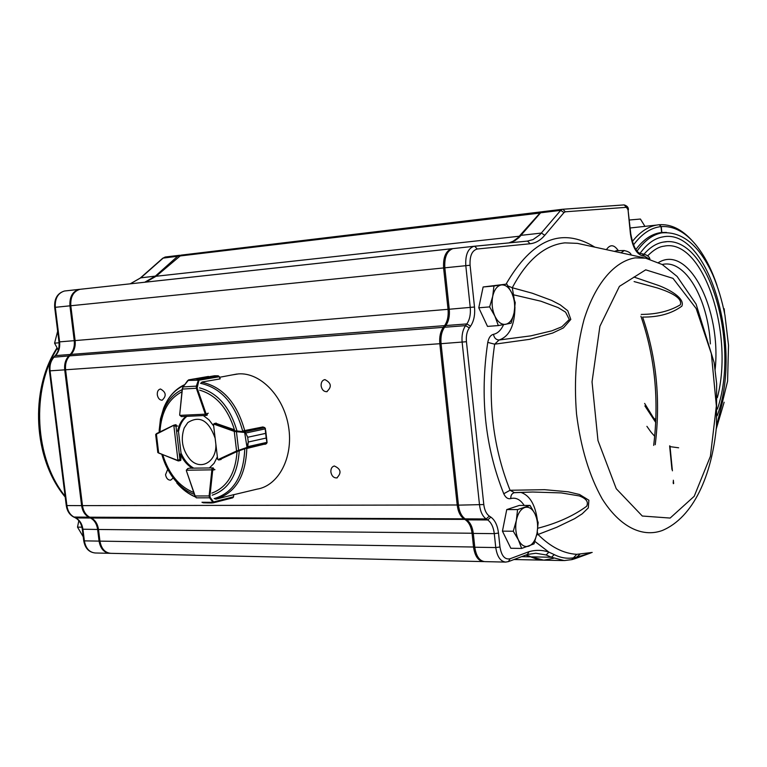 <?xml version="1.0" encoding="UTF-8"?>
<svg xmlns="http://www.w3.org/2000/svg" width="767" height="767" viewBox="0 0 767 767"><rect width="100%" height="100%" fill="white"/><g stroke="black" fill="none" stroke-linecap="round" stroke-linejoin="round"><path stroke-width="1.15" d="M692.467 241.03C682.036 229.381 670.952 223.945 659.227 224.721L661.039 226.61L661.614 232.506L659.658 232.785C651.001 234.357 643.053 239.946 635.843 249.553M661.039 226.61C650.972 227.646 641.778 233.772 633.446 244.989M659.026 224.741L656.562 225.086C647.799 226.716 639.697 232.219 632.267 241.576M724.614 313.463L724.173 308.756L723.607 308.574M629.4 219.995L640.416 219.046L644.903 226.294M724.173 308.756L723.664 308.852M717.049 285.535C711.383 268.699 704.183 254.98 695.439 244.385C684.787 231.72 673.388 225.795 661.24 226.591L659.227 224.721M716.225 429.002L724.134 402.224M661.24 226.591L661.816 232.487L666.446 232.43M661.336 232.535L661.816 232.487M639.975 253.455C646.907 243.906 654.424 238.412 662.535 236.955C708.766 226.677 743.089 347.24 717.174 415.762M644.213 253.963C650.138 247.242 656.504 243.283 663.321 242.084L666.408 241.749M647.549 255.948C653.426 249.984 658.891 246.734 663.934 246.188C702.86 237.703 734.383 333.07 717.356 397.642M186.4 470.037L187.886 468.56L186.41 470.229L211.874 469.845L212.095 468.177L212.708 470.161L214.952 469.634M210.896 502.941L213.025 502.807L213.552 501.963L213.303 502.826M232.583 497.86L213.36 502.816L232.554 497.869L233.436 496.958L233.695 494.667L215.958 499.192L215.019 498.866M195.163 496.048L196.333 497.841L209.592 497.812L209.123 495.942L209.947 496L210.254 497.505L213.552 501.963L233.446 496.843L233.839 494.581M202.306 502.433L207.541 502.941M211.069 502.989L203.255 502.807M203.428 502.826L201.961 502.26L213.629 502.337M196.17 497.697L195 496.067L186.323 470.564L195.144 495.981L209.123 495.942L211.874 469.845L212.699 469.74M212.9 502.27L209.592 497.812L210.254 497.505M213.705 424.151L216.294 423.173M247.099 448.398L266.456 443.662L266.935 442.444L266.197 438.062L267.05 442.032M248.268 442.022L266.197 438.043L248.268 442.022L247.722 446.749L246.619 448.12L248.268 442.003L247.703 437.295L245.219 431.984L247.703 437.267L265.65 433.374L265.334 428.801L264.653 427.622L262.813 426.97L243.628 430.776M247.099 447.851L244.644 432.435L245.219 431.984M267.079 442.358L266.935 442.866M265.152 428.159L265.65 433.393L247.703 437.267M267.089 442.348L266.456 443.662L246.619 448.12L237.185 451.466L236.581 450.996L238.642 450.315L236.437 431.706L234.251 431.39L234.721 430.738L244.692 431.821L264.711 427.593L262.966 426.979M217.646 459.165L213.494 424.41M247.453 446.73L267.079 442.319M238.815 450.814L238.642 450.315L246.447 447.621M264.759 427.622L265.497 428.801L245.833 433.029M244.644 432.435L236.437 431.706L236.476 431.092M201.261 382.762L202.076 382.004L220.071 378.908L219.276 376.616L218.192 375.811L214.463 375.782L196.189 378.879L199.094 379.732L197.129 387.987L206.016 413.653L205.872 415.446L205.278 414.18L179.842 415.369L181.558 416.577L205.757 415.455M188.624 379.876L208.461 376.444M199.094 379.732L196.17 378.879L214.923 375.753M197.129 387.987L196.342 388.255L196.342 386.127L183.102 386.923L182.383 389.08L182.604 387.949M198.375 379.262L218.365 375.849M220.187 378.754L219.324 376.731L199.123 380.183L187.81 380.442M197.061 386.29L196.342 386.127L198.404 380.02M187.599 380.7L182.997 387.086M173.764 425.196L156.535 433.585L173.908 425.129L176.007 426.318L173.85 425.704L177.963 460.459L179.919 459.356L178.538 460.929M155.663 434.553L156.497 433.614L155.663 434.563L157.829 452.578L177.848 460.766M156.535 433.585L155.672 434.525L157.829 452.607M180.207 460.526L180.964 459.097L180.36 454.016C183.332 460.583 187.407 465.348 192.584 468.301M232.42 374.881L238.499 373.893C260.512 372.244 283.905 396.558 288.593 426.903C293.56 457.228 278.651 485.789 256.983 489.154L234.06 494.629M214.329 469.749L213.101 467.908L209.343 467.985L214.06 463.335L217.368 456.787M175.422 424.803L177.004 426.059M186.084 416.376C181.789 419.664 178.96 424.582 177.618 431.15M199.621 390.144C216.035 394.871 227.636 408.073 234.443 429.76L215.517 423.202M206.745 415.283L207.656 413.365M213.677 425.992L208.979 419.846L203.36 415.57M180.36 454.016L181.386 453.796C184.358 460.353 188.433 465.109 193.61 468.062L193.37 468.119M186.899 416.337C182.719 419.635 179.967 424.506 178.653 430.939L178.251 431.016M110.256 553.314L109.94 553.314C104.053 552.729 100.439 548.664 99.068 541.109L97.63 529.47C96.815 524.005 94.437 520.189 90.496 518.022L88.809 517.179C84.849 515.002 82.453 511.158 81.609 505.626L64.716 369.847C64.169 364.191 65.521 359.55 68.79 355.936L70.209 354.469C73.459 350.874 74.802 346.272 74.246 340.663L69.941 305.832C69.471 296.925 72.52 291.45 79.087 289.408L82.855 288.996M144.733 282.246L155.365 276.12L177.666 256.255L181.098 255.143M504.878 518.895L503.977 523.391M538.175 522.519L535.03 514.005L530.045 505.434L517.572 509.585L516.354 520.4L513.286 531.243L518.406 539.882L521.656 548.434L534.062 543.87L537.034 533.18L538.175 522.519M521.656 548.434L510.832 548.261L502.433 531.148L506.747 509.585L519.288 505.443L530.045 505.434M502.433 531.148L513.286 531.243M506.747 509.585L517.572 509.585M535.03 514.005C532.279 508.579 528.846 506.412 524.753 507.495C520.697 509.106 517.898 513.401 516.354 520.4C515.088 527.581 515.779 534.072 518.406 539.882C521.253 545.318 524.724 547.408 528.808 546.152C532.825 544.397 535.567 540.073 537.034 533.18C538.242 526.133 537.581 519.748 535.03 514.005M498.329 325.582L511.1 323.214L514.082 312.811L515.242 302.601L511.934 293.282L506.786 284.068L493.948 285.995L492.711 296.34L489.634 306.896L494.916 316.196L498.329 325.582L487.505 326.397L478.771 307.797L489.634 306.896M478.771 307.797L483.124 286.983L493.948 285.995M483.124 286.983L506.786 284.068M505.664 324.326C509.796 323.281 512.605 319.446 514.082 312.811C515.299 305.985 514.58 299.475 511.934 293.282C509.067 287.357 505.53 284.576 501.321 284.94C497.141 285.823 494.274 289.619 492.711 296.34C491.446 303.301 492.184 309.916 494.916 316.196C497.879 322.14 501.455 324.844 505.664 324.326M81.935 527.169L77.515 527.13L78.838 520.678M83.248 536.775L77.515 527.13M59.078 342.782L54.572 343.156L57.659 331.239M58.282 350.107L54.572 343.156M215.144 438.235C208.758 420.345 199.641 415.129 187.8 422.598L184.214 427.919C180.456 439.261 182.268 449.606 189.65 458.944C200.206 471.293 216.812 462.223 215.853 444.198M167.724 469.308L165.538 474.687C166.276 478.33 167.973 480.161 170.619 480.161L173.026 478.157M157.302 394.823C157.992 398.313 159.603 400.115 162.144 400.211C166.679 395.925 166.132 392.186 160.485 388.994C158.184 389.55 157.12 391.496 157.302 394.823M330.874 472.041C331.699 476.039 333.683 477.994 336.799 477.918C341.785 472.894 340.941 468.925 334.297 465.991C331.852 466.7 330.711 468.723 330.874 472.041M321.124 385.906C321.872 389.703 323.722 391.63 326.694 391.697C332.015 386.99 331.411 382.954 324.901 379.598C322.236 380.231 320.97 382.33 321.124 385.906M553.573 558.299L543.784 560.15L537.188 559.277L525.855 555.068M484.054 561.578L483.546 561.597C478.234 560.945 474.907 556.142 473.555 547.207L472.079 533.41C471.264 526.939 469.049 522.413 465.464 519.853L463.92 518.856C460.296 516.277 458.062 511.714 457.218 505.146L439.827 343.769C439.232 337.049 440.402 331.565 443.316 327.346L444.582 325.639C447.477 321.44 448.628 316.014 448.043 309.35L443.594 267.942C443.048 257.367 445.732 250.972 451.658 248.757L455.061 248.383M452.214 248.661L79.96 289.312C73.392 291.364 70.334 296.839 70.804 305.745L75.118 340.586C75.674 346.195 74.322 350.807 71.082 354.402L69.663 355.869C66.393 359.483 65.032 364.124 65.588 369.78L82.481 505.626C83.315 511.158 85.722 515.012 89.681 517.188L91.369 518.032C95.309 520.199 97.687 524.014 98.502 529.479L99.94 541.128C101.311 548.683 104.926 552.748 110.803 553.333L483.344 561.588M508.924 242.899L513.094 241.231L517.744 237.904L540.169 212.833L542.135 211.759M541.914 211.788L181.156 255.123L156.123 276.254L145.788 282.131M514.206 299.13L512.279 287.75L532.26 293.215L551.607 300.386L560.236 304.863L567.733 310.721L570.801 319.417L563.409 327.902L552.671 333.041L529.613 339.33L494.667 344.182L499.106 340.002L530.869 335.85L551.885 330.817L561.895 326.752L569.296 319.475L565.567 312.14L558.127 307.605L540.908 301.21L512.5 294.566M537.772 528.252C557.082 523.276 573.38 515.951 586.65 506.268C588.749 501.954 586.276 498.502 579.229 495.913L561.233 492.913L532.662 492.021L514.523 492.682L510.055 490.266L544.647 489.682L568.117 491.8L579.555 494.504L588.893 500.228L588.308 507.898L582.211 513.813L574.588 518.693L556.784 527.255L538.031 534.484L537.284 531.799M592.191 552.432L576.774 554.33L573.428 557.849L576.429 557.273L575.106 558.654L571.971 559.594M655.229 444.716C660.703 400.01 656.504 357.46 642.612 317.068C658.632 317.26 671.729 313.617 681.882 306.119C685.209 297.98 668.565 289.245 658.776 285.554L633.945 277.05M514.945 306.963C514.734 325.409 509.451 336.425 499.106 340.002C496.057 339.848 494.178 337.959 493.478 334.335C490.621 335.035 488.713 337.72 487.764 342.398L494.667 344.182C486.968 396.376 492.098 445.071 510.055 490.266L503.756 493.747C505.606 497.658 507.946 499.269 510.784 498.56C515.884 497.256 520.362 499.547 524.206 505.443M505.472 562.086L484.763 561.626C479.461 560.974 476.134 556.171 474.783 547.226L473.297 533.42C472.482 526.948 470.276 522.423 466.681 519.863L465.147 518.856C461.523 516.287 459.289 511.714 458.445 505.146L441.054 343.683C440.459 336.953 441.629 331.478 444.544 327.25L445.809 325.544C448.705 321.344 449.855 315.908 449.261 309.245L444.822 267.817C444.266 257.242 446.95 250.838 452.875 248.623L474.322 246.245M509.854 242.813L515.002 240.617L518.952 237.607L540.63 212.785L542.288 211.721L562.432 209.286M563.314 560.562L543.784 560.15L530.937 556.842L526.421 554.857M571.377 559.67L564.205 560.581L551.415 557.245L546.162 554.972L548.913 552.144L554.292 554.637C560.533 557.801 566.909 558.865 573.428 557.849L571.741 559.651M532.653 492.021L515.156 492.587M634.098 281.575L657.386 287.97C665.967 290.751 683.129 296.877 680.329 304.806C669.706 311.153 656.667 314.355 641.222 314.412M575.336 558.558L576.726 557.197L591.069 552.854M579.804 554.426L576.429 557.273M536.651 535.011L538.031 534.484C550.505 546.929 563.419 553.544 576.774 554.33M514.235 492.702C511.81 493.517 510.659 495.472 510.784 498.56M647.875 258.652L577.436 243.369L564.848 242.861C544.455 245.133 526.939 260.099 512.279 287.75L507.984 285.957M527.332 554.503L529.057 551.655L510.017 558.779C504.811 559.795 501.465 555.864 499.969 546.986L498.492 533.075C497.543 525.453 494.993 520.131 490.851 517.102L489.327 516.095C486.336 513.919 484.495 510.074 483.795 504.552L466.441 341.727C465.943 336.071 466.902 331.469 469.299 327.912L470.545 326.196C473.872 321.248 475.195 314.853 474.505 307.021L470.075 265.238C469.634 255.871 472.041 250.454 477.275 249.007L530.083 243.753C535.596 243.149 540.495 240.32 544.791 235.277L564.004 212.545L565.327 211.797L626.457 207.32L628.048 209.88L630.416 233.782C632.593 248.172 637.3 255.641 644.52 256.178L649.131 258.968M662.209 264.5C685.075 258.872 707.999 298.679 710.376 343.923M658.182 262.745C688.584 243.523 721.526 309.513 715.151 369.445M655.747 422.483L644.884 405.906M637.051 251.145C644.501 240.617 652.784 234.52 661.883 232.852C682.256 231.27 699.188 245.191 712.696 274.634C717.95 286.916 722.035 300.434 724.94 315.17L728.516 345.284L727.586 381.189L716.464 426.375M654.778 419.309L655.919 418.36M213.207 467.918L189.526 468.186M211.874 470.094L212.708 470.161L209.947 496M186.486 470.555L187.733 468.579L189.42 468.196M237.185 451.466L218.911 459.96L218.125 459.548L236.581 450.996L234.251 431.39L213.888 424.132L214.233 423.47M218.307 459.5L221.155 459.443M214.079 424.161L214.549 423.518L234.721 430.738M266.197 438.062L265.65 433.374M205.94 415.426L207.205 415.187L205.92 415.446M206.112 414.075L208.279 413.212M205.22 413.921L196.342 388.255L182.383 389.08L179.67 415.005L182.364 389.07M196.189 378.879L192.824 379.09M218.24 375.811L219.362 376.846M180.964 459.126L179.919 459.356L176.007 426.318L177.656 425.992M174.272 425.062L176.046 424.707M178.27 431.016L178.049 429.261M178.241 460.909L157.829 452.578M174.195 425.052L156.41 434.16L158.664 453.057L177.781 460.421M175.988 424.697L173.678 425.752M199.468 387.853C217.243 392.551 229.678 406.692 236.773 430.258M239.208 451.006C237.655 474.763 228.652 489.49 212.191 495.185M194.425 494.389C187.512 491.925 181.252 487.448 175.633 480.957C169.392 473.603 164.819 464.85 161.914 454.678C164.819 464.802 169.382 473.565 175.633 480.957L166.918 467.678M159.162 430.431L160.495 418.82L163.649 408.149L160.313 421.121L159.105 432.339L160.293 421.093L163.313 410.786C167.503 400.556 173.783 393.519 182.153 389.665M184.636 384.65C175.154 389.099 168.155 396.932 163.649 408.149C168.174 397.114 174.972 389.55 184.042 385.456M195.307 496.748C188.509 493.986 182.335 489.404 176.784 482.98C182.297 489.413 188.519 494.082 195.451 496.987M244.778 448.753C243.59 476.307 233.389 492.922 214.175 498.598M200.523 383.318C221.059 387.843 235.133 403.806 242.736 431.227M201.846 382.225C222.727 386.75 237.022 402.934 244.75 430.786M246.821 448.465C245.622 476.489 235.248 493.363 215.69 499.077M237.032 451.878C235.344 473.747 226.946 487.496 211.836 493.133M193.802 492.539C179.219 486.614 168.903 474.121 162.844 455.032M159.939 431.926C161.214 412.109 168.548 398.735 181.942 391.793M57.266 348.381C30.901 389.77 34.544 458.57 65.109 496.22M79.71 289.312L64.486 291.009C57.899 293.042 54.84 298.478 55.301 307.318L59.605 341.89C60.162 347.451 58.81 352.024 55.55 355.6L70.209 354.469M69.941 305.832L54.687 307.375L58.982 341.919L74.246 340.663M179.699 255.267L165.202 257.022L163.304 257.98L140.936 277.731L130.275 283.828M177.666 256.255L162.844 258.143L140.466 277.884L155.365 276.12M58.982 341.909L58.982 341.919C59.519 347.652 58.206 352.274 55.042 355.773L54.131 357.058C50.862 360.643 49.5 365.255 50.047 370.864L66.902 505.645C67.736 511.129 70.142 514.954 74.111 517.111L75.799 517.955C79.749 520.103 82.127 523.89 82.941 529.316L84.38 540.869L99.068 541.109M97.63 529.47L82.299 529.211L83.737 540.764L84.38 540.869C85.741 548.367 89.365 552.403 95.261 552.988L109.71 553.304M88.809 517.179L73.699 517.035L75.799 517.955L90.496 518.022M64.716 369.847L49.433 370.883L66.278 505.558L81.609 505.626M54.85 355.965L53.623 357.221L68.79 355.936M179.555 255.296L165.202 257.022L162.633 258.326M130.189 283.838L140.256 278.076M54.687 307.375L54.687 307.375C54.169 298.622 57.439 293.167 64.486 291.009L79.087 289.408M49.424 370.864L49.433 370.883C48.867 365.408 50.267 360.854 53.623 357.221L53.431 357.412M73.584 516.977L73.699 517.035C69.557 514.791 67.074 510.966 66.278 505.558L66.269 505.501M82.299 529.153L82.299 529.211C81.436 523.669 79.126 519.892 75.396 517.869L75.281 517.811M95.261 552.988C88.905 552.317 85.06 548.242 83.737 540.764L83.728 540.697M70.804 305.745L465.799 265.689L470.248 307.49C470.842 314.211 469.701 319.686 466.835 323.923L445.809 325.544M75.118 340.586L449.261 309.216M71.082 354.402L444.582 325.639L445.378 326.128M69.663 355.869L443.316 327.346L444.131 327.845M65.588 369.78L441.044 343.635M89.681 517.188L463.92 518.856L464.457 518.367M82.481 505.626L458.426 504.983M91.369 518.032L465.962 519.393M98.502 529.479L473.277 533.247M99.94 541.128L474.763 547.034M521.637 556.66L529.738 556.813M179.315 256.053L540.438 213.005M156.123 276.254L520.457 236.102M645.699 269.84L619.41 286.369L599.899 326.291L592.038 381.88L597.982 440.574L616.256 488.732L642.295 516.028L670.137 518.061L694.212 496.287L710.405 456.307L716.368 405.916L711.364 353.75L696.168 308.526L673.004 278.363L645.699 269.84M635.172 257.865C614.53 261.25 595.297 283.502 584.023 319.58C576.305 348.525 573.802 379.981 576.525 413.959C580.715 447.497 589.267 475.818 602.2 498.914C619.841 526.862 642.123 537.782 662.132 530.563C693.56 517.514 711.968 474.994 716.483 426.222L716.646 383.644L714.135 362.532L696.081 304.087L677.088 276.427L662.295 264.548L645.603 258.163L635.172 257.865M534.887 541.425L548.913 552.144C542.451 549.929 535.826 549.776 529.057 551.655M487.764 342.398C479.72 396.501 485.051 446.95 503.756 493.747M503.564 324.7C501.033 330.193 497.668 333.405 493.478 334.335M594.828 247.147C561.751 226.831 532.183 239.112 506.134 283.991M618.279 250.646C614.089 244.491 610.129 244.155 606.409 249.658M669.629 445.886L671.94 469.423M673.167 481.906L673.34 483.689M474.505 307.021L449.261 309.245M623.993 204.923L562.307 209.314L560.667 210.379L539.863 234.75L533.046 239.582L527.36 241.106L473.766 246.341C467.899 248.566 465.243 255.018 465.799 265.689L470.075 265.238M519.537 241.873L526.814 241.164M544.791 235.277L541.397 233.072L521.148 235.325M564.004 212.545L560.667 210.379L540.63 212.785M623.897 204.923L562.863 209.247M642.343 253.762L641.586 253.819M554.292 554.637L551.415 557.245L530.937 556.842M527.523 554.445L535.845 553.256L546.162 554.972M470.545 326.196L466.835 323.923L465.579 325.639C462.693 329.906 461.552 335.428 462.137 342.226L479.538 505.117C480.382 511.742 482.596 516.354 486.182 518.952L487.716 519.959C491.283 522.548 493.469 527.111 494.284 533.64L495.76 547.561L474.783 547.226M499.969 546.986L495.76 547.561C497.112 556.593 500.42 561.434 505.674 562.086L508.444 561.607L510.017 558.779M498.492 533.075L494.284 533.64L473.297 533.42M490.851 517.102L487.716 519.959L466.681 519.863M489.327 516.095L486.182 518.952L465.147 518.856M483.795 504.552L458.445 505.146M466.441 341.727L441.054 343.683M469.299 327.912L465.579 325.639L444.544 327.25M537.303 519.652C535.088 504.322 529.566 495.223 520.735 492.366M624.348 250.521L620.915 252.813M614.453 251.403L616.668 250.675M644.52 256.178L641.989 253.791M649.927 259.188C649.438 256.514 646.83 254.711 642.104 253.781C637.003 253.81 633.226 247.127 630.762 233.743L630.416 233.782M630.762 233.743L628.048 209.88M628.403 209.861C628.576 207.464 627.157 205.815 624.146 204.914L626.457 207.32M542.288 211.721L562.93 209.247L565.327 211.797M474.466 246.226L527.552 241.097L530.083 243.753M452.875 248.623L474.668 246.217L477.275 249.007M630.196 227.981L656.562 225.086M655.843 420.489L653.187 417.382L644.635 403.413M657.098 233.369L661.883 232.852M663.321 242.084C708.372 233.091 739.992 343.338 717.385 409.089M678.642 447.794L670.032 446.643M654.721 436.318C651.72 432.78 652.458 434.39 646.907 426.337M233.58 496.863L232.746 497.812M213.197 502.845L211.261 502.989M218.806 459.999L220.944 459.51M218.7 460.018L217.665 459.318L213.475 424.314L216.045 423.096M266.906 440.776L265.689 430.412M264.951 444.352L266.475 443.652M205.786 415.455L181.558 416.577M218.221 375.811L214.626 375.763M188.759 379.77L182.977 386.932L182.22 388.974L179.67 415.005L181.338 416.586M178.644 460.9L180.801 460.421M181.127 453.853L178.423 430.987M219.678 377.268L236.936 374.028M57.017 347.94C29.405 389.972 33.23 459.078 65.205 497.026M337.307 477.793L336.799 477.918M327.212 391.592L326.694 391.697M79.96 289.312L451.658 248.757M513.995 559.527L542.902 560.131M181.156 255.123L541.79 211.807M631.241 255.047C630.723 252.842 628.288 251.336 623.926 250.531L616.304 250.684M640.934 316.253C654.951 357.077 659.198 400.125 653.676 445.397M673.656 483.526L673.33 480.228M672.41 470.813L669.965 445.924M590.456 553.074L575.538 558.501M571.77 559.642L564.272 560.581M508.732 561.502L527.466 554.464"/></g></svg>

